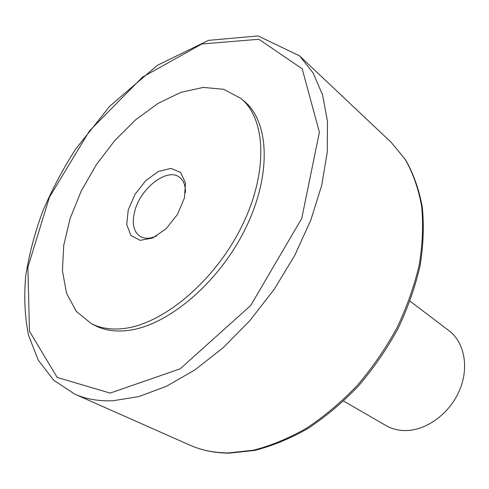 <?xml version="1.0" encoding="UTF-8"?>
<svg xmlns="http://www.w3.org/2000/svg" width="489" height="489" viewBox="0 0 489 489"><rect width="100%" height="100%" fill="white"/><g stroke="black" fill="none" stroke-linecap="round" stroke-linejoin="round"><path stroke-width="0.73" d="M240.832 98.362L244.115 101.119C269.604 121.755 271.957 175.863 244.683 230.111C217.593 284.39 165.899 326.952 126.553 330.631C114.475 331.835 103.943 330.118 94.958 325.485L91.15 323.522L76.168 311.218L66.522 293.149L62.415 270.68L63.747 245.233L70.196 218.204L81.272 190.924L96.357 164.652L114.744 140.575L135.612 119.805L158.039 103.399L180.991 92.323L203.296 87.415L223.687 89.31L240.832 98.362C266.291 118.968 268.534 173.179 241.126 227.623C213.901 282.092 162.085 324.861 122.733 328.626C110.648 329.855 100.123 328.156 91.15 323.522M128.24 209.909L135.007 194.316L145.753 180.643L158.509 171.407L170.93 168.418L180.6 172.458L185.49 182.953L184.426 197.953L177.489 214.39L166.095 228.76L152.696 238.027L140.123 240.337L130.905 235.447L126.737 224.549L128.24 209.909M156.663 235.973C150.025 238.876 144.469 238.987 140.001 236.315C133.509 231.597 131.743 223.277 134.701 211.364C140.276 188.399 167.024 167.44 179.329 177.159C183.522 180.245 185.563 185.41 185.459 192.654M410.069 301.163L449.03 330.741C464.422 342.257 469.312 367.416 459.495 390.399C449.77 413.407 426.756 430.375 405.925 430.571C398.553 430.638 391.909 428.969 385.992 425.571L343.639 401.09M110.147 393.089L57.189 377.447L29.462 331.261L27.897 267.232L49.456 197.159L89.475 130.924L142.488 77.134L201.859 43.973L258.864 39.279L302.19 68.802L319.396 132.207L301.737 218.449L250.692 305.521L180.16 368.828L110.147 393.089M228.271 452.924C214.164 452.838 201.376 450.253 189.909 445.149C201.664 450.369 214.714 453.034 229.066 453.138L254.524 450.455C272.232 445.974 290.069 438.633 308.046 428.431C325.796 416.652 342.618 402.496 358.504 385.955C373.559 368.278 386.695 349.225 397.924 328.785C407.826 307.905 415.21 286.921 420.082 265.833C423.419 245.062 424.146 225.386 422.258 206.804C418.939 189.151 413.358 173.454 405.515 159.72L391.2 142.36L405.222 159.402C412.905 172.929 418.37 188.454 421.604 205.979C423.419 224.463 422.63 244.097 419.232 264.873C414.305 285.998 406.854 307.037 396.879 328.003C385.583 348.541 372.373 367.691 357.257 385.454C341.316 402.074 324.464 416.298 306.713 428.119C288.767 438.358 271.01 445.717 253.436 450.204L228.271 452.924M113.008 400.748C98.662 401.316 85.887 399.103 74.676 394.11L53.649 380.149L38.209 360.081L28.515 335.234C24.811 316.774 23.875 297.092 25.697 276.181C28.973 254.903 34.591 233.43 42.549 211.755C51.687 190.239 62.69 169.402 75.544 149.243L109.842 106.107L157.336 65.343L208.418 40.379L258.064 35.929L299.543 55.862L313.07 72.885L322.587 94.927L327.483 121.523L327.282 151.963L321.719 185.264L310.79 220.191L294.775 255.337L274.256 289.225L250.075 320.411L223.29 347.618L195.044 369.806L166.535 386.249L138.864 396.585L113.008 400.748M391.2 142.36L299.543 55.862M189.909 445.149L74.676 394.11"/></g></svg>
